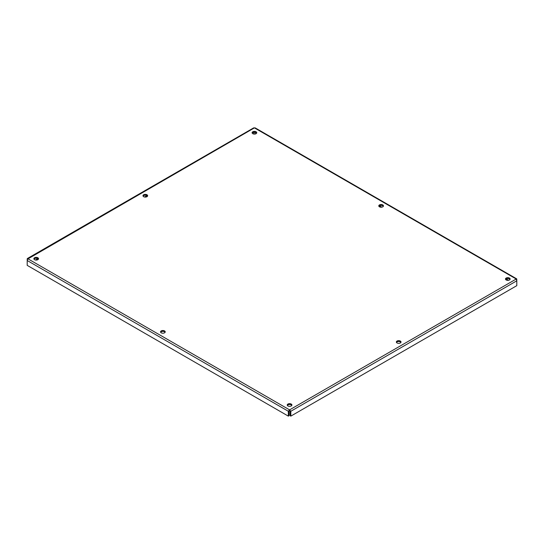 <?xml version="1.0" encoding="UTF-8"?>
<svg xmlns="http://www.w3.org/2000/svg" width="544" height="544" viewBox="0 0 544 544"><rect width="100%" height="100%" fill="white"/><g stroke="black" fill="none" stroke-linecap="round" stroke-linejoin="round"><path stroke-width="0.82" d="M143.664 196.683A2.332 1.346 180 0 1 142.984 195.731A2.332 1.346 180 0 1 145.316 194.385A2.332 1.346 180 0 1 147.648 195.731A2.332 1.346 180 0 1 146.207 196.976A2.332 1.346 180 0 1 143.664 196.683M147.526 196.153A2.332 1.346 0 0 0 145.316 195.228A2.332 1.346 0 0 0 143.099 196.153M161.242 332.819A2.332 1.346 180 0 1 160.555 331.867A2.332 1.346 180 0 1 162.887 330.521A2.332 1.346 180 0 1 165.22 331.867A2.332 1.346 180 0 1 163.778 333.112A2.332 1.346 180 0 1 161.242 332.819M165.104 332.289A2.332 1.346 0 0 0 162.887 331.364A2.332 1.346 0 0 0 160.677 332.289M34.551 259.678A2.332 1.346 180 0 1 33.871 258.726A2.332 1.346 180 0 1 36.203 257.38A2.332 1.346 180 0 1 38.536 258.726A2.332 1.346 180 0 1 37.094 259.971A2.332 1.346 180 0 1 34.551 259.678M38.413 259.148A2.332 1.346 0 0 0 36.203 258.223A2.332 1.346 0 0 0 33.986 259.148M252.776 133.688A2.332 1.346 180 0 1 252.09 132.736A2.332 1.346 180 0 1 254.422 131.39A2.332 1.346 180 0 1 256.754 132.736A2.332 1.346 180 0 1 255.32 133.98A2.332 1.346 180 0 1 252.776 133.688M256.639 133.158A2.332 1.346 0 0 0 254.422 132.233A2.332 1.346 0 0 0 252.212 133.158M379.46 206.829A2.332 1.346 180 0 1 378.78 205.877A2.332 1.346 180 0 1 381.113 204.53A2.332 1.346 180 0 1 383.445 205.877A2.332 1.346 180 0 1 382.004 207.121A2.332 1.346 180 0 1 379.46 206.829M383.323 206.298A2.332 1.346 0 0 0 381.113 205.374A2.332 1.346 0 0 0 378.896 206.298M287.926 405.96A2.332 1.346 180 0 1 287.246 405.008A2.332 1.346 180 0 1 289.578 403.662A2.332 1.346 180 0 1 291.91 405.008A2.332 1.346 180 0 1 290.469 406.252A2.332 1.346 180 0 1 287.926 405.96M291.788 405.43A2.332 1.346 0 0 0 289.578 404.512A2.332 1.346 0 0 0 287.361 405.43M397.038 342.965A2.332 1.346 180 0 1 396.352 342.013A2.332 1.346 180 0 1 398.684 340.666A2.332 1.346 180 0 1 401.016 342.013A2.332 1.346 180 0 1 399.582 343.257A2.332 1.346 180 0 1 397.038 342.965M400.901 342.434A2.332 1.346 0 0 0 398.684 341.516A2.332 1.346 0 0 0 396.474 342.434M506.151 279.97A2.332 1.346 180 0 1 505.464 279.018A2.332 1.346 180 0 1 507.797 277.671A2.332 1.346 180 0 1 510.129 279.018A2.332 1.346 180 0 1 508.688 280.262A2.332 1.346 180 0 1 506.151 279.97M510.014 279.439A2.332 1.346 0 0 0 507.797 278.521A2.332 1.346 0 0 0 505.587 279.439M289.578 410.72L289.054 410.842L289.578 410.72L289.578 409.87L288.327 411.264L288.327 416.126L27.2 265.37L27.2 260.508L27.778 258.726L27.2 259.06L27.2 259.916M27.302 258.563L253.613 127.908L254.422 127.874L27.431 259.196M35.455 260.005L37.849 258.618M144.568 197.01L146.962 195.622M253.681 134.014L253.905 132.267M27.2 260.508L288.327 411.264L289.054 410.842L289.054 415.704L288.327 416.126M516.8 280.208L516.8 279.358L516.222 279.018L516.8 280.799L516.8 285.661L290.822 416.126L290.822 411.264L289.578 409.87L516.222 279.018L254.422 127.874L255.238 127.908L516.698 278.861M290.061 410.829L290.095 415.704L290.822 416.126M290.122 410.856L290.822 411.264L516.8 280.799M516.569 279.494L516.222 279.018M254.946 132.267L255.17 134.014M379.46 205.775L381.854 207.155M506.151 278.916L508.545 280.296M27.778 258.726L289.578 409.87"/></g></svg>
